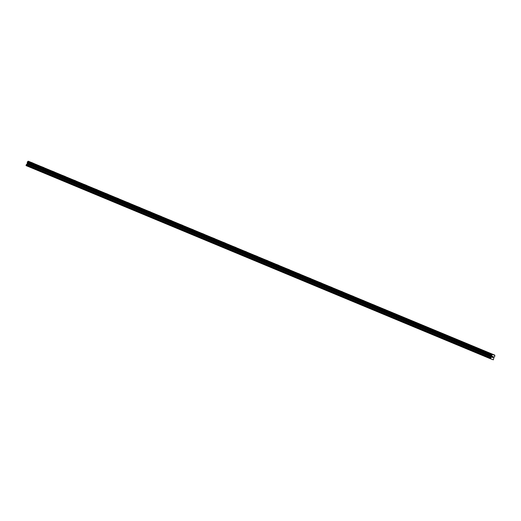 <?xml version="1.0" encoding="UTF-8"?>
<svg xmlns="http://www.w3.org/2000/svg" width="521" height="521" viewBox="0 0 521 521"><rect width="100%" height="100%" fill="white"/><g stroke="black" fill="none" stroke-linecap="round" stroke-linejoin="round"><path stroke-width="0.78" d="M489.805 353.153L492.26 354.117M479.131 348.712L481.58 349.676M468.457 344.27L470.906 345.234M457.777 339.829L460.232 340.793M447.103 335.387L449.558 336.351M436.429 330.946L438.884 331.91M425.755 326.504L428.21 327.475M415.081 322.063L417.529 323.033M404.407 317.628L406.855 318.591M393.726 313.186L396.181 314.15M383.052 308.745L385.507 309.708M372.378 304.303L374.833 305.267M361.704 299.862L364.159 300.825M351.03 295.42L353.479 296.384M340.356 290.978L342.805 291.949M329.676 286.537L332.131 287.507M319.002 282.102L321.457 283.066M308.328 277.66L310.783 278.624M297.654 273.219L300.109 274.183M286.98 268.777L289.429 269.741M276.299 264.336L278.755 265.3M265.625 259.894L268.081 260.858M254.951 255.453L257.407 256.423M244.277 251.011L246.733 251.982M233.603 246.576L236.052 247.54M222.929 242.135L225.378 243.099M212.249 237.693L214.704 238.657M201.575 233.252L204.03 234.216M190.901 228.81L193.356 229.774M180.227 224.369L182.682 225.333M169.553 219.927L172.002 220.891M158.872 215.486L161.328 216.456M148.198 211.051L150.654 212.014M137.524 206.609L139.98 207.573M126.85 202.168L129.306 203.131M116.176 197.726L118.625 198.69M105.502 193.284L107.951 194.248M94.822 188.843L97.277 189.807M84.148 184.401L86.603 185.365M73.474 179.96L75.929 180.93M62.8 175.518L65.255 176.489M52.126 171.083L54.575 172.047M41.452 166.642L43.901 167.606M30.772 162.2L33.227 163.164M494.761 355.127L28.127 161.334A0.528 0.339 112.6 0 1 27.691 161.653L27.32 162.598A0.528 0.339 112.6 0 1 27.424 163.119L26.115 165.613L490.489 358.78L491.791 356.292A0.528 0.339 112.6 0 0 491.687 355.771L492.058 354.827A0.528 0.339 112.6 0 0 492.495 354.508L494.768 355.329A0.528 0.339 112.6 0 0 494.872 355.85L494.501 356.794A0.528 0.339 112.6 0 0 494.064 357.113L493.328 359.816L490.489 358.78M492.56 356.494L492.417 356.852L492.56 356.494M492.397 356.911L492.254 357.263L492.397 356.911M492.195 357.308L492.527 357.432L492.195 357.308L492.547 356.416L492.879 356.54M493.055 356.872L492.944 357.582L493.289 356.69M492.944 357.582L493.211 356.794L492.938 357.582M26.05 165.287L490.417 358.461M27.431 163.19L491.798 356.364M27.424 163.119L491.791 356.292M28.127 161.334L492.495 354.508M28.271 161.184L492.638 354.358M26.297 164.656L490.671 357.829M26.363 164.564L490.736 357.738M27.138 163.998L491.505 357.172M27.203 163.907L491.57 357.08M27.424 163.34L491.798 356.514M27.437 163.236L491.811 356.403M27.32 162.598L491.687 355.771M27.287 162.552L491.661 355.726M27.242 162.318L491.609 355.491M27.248 162.239L491.622 355.407M27.392 161.881L491.759 355.055M27.437 161.816L491.811 354.99M27.639 161.673L492.006 354.84M27.691 161.653L492.058 354.827M28.186 161.249L492.553 354.423"/></g></svg>

